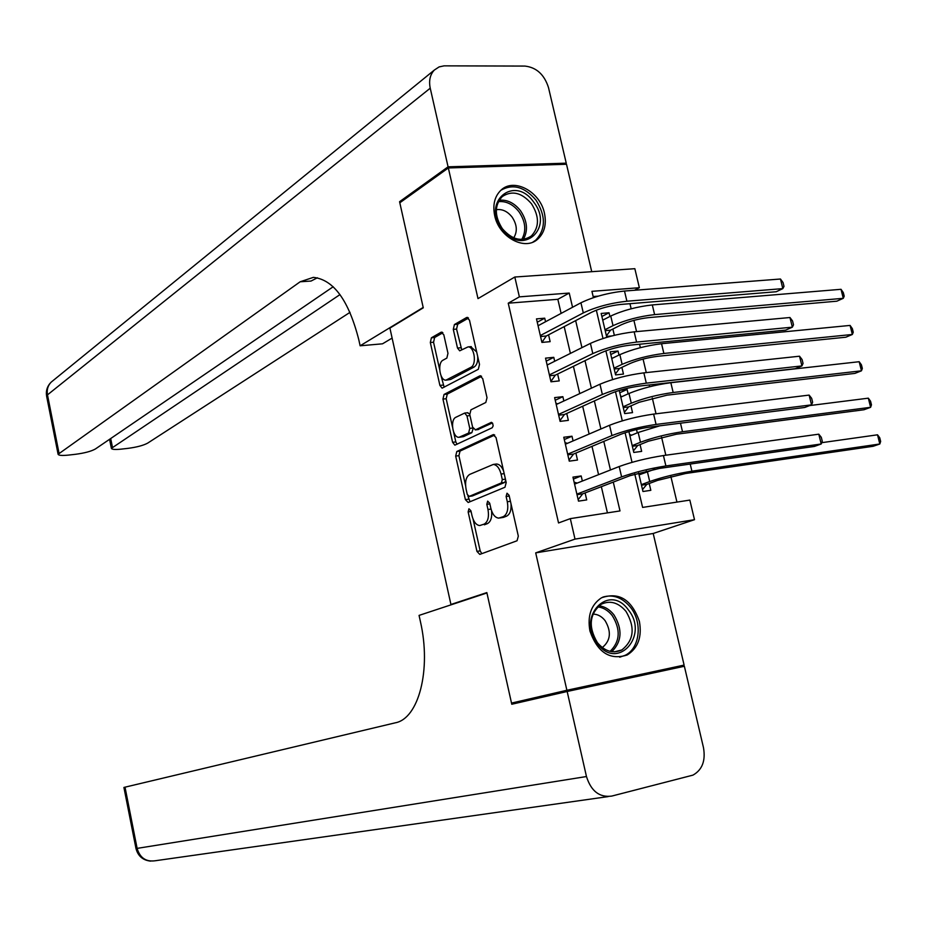 <?xml version="1.0" encoding="UTF-8"?>
<svg xmlns="http://www.w3.org/2000/svg" width="927" height="927" viewBox="0 0 927 927"><rect width="100%" height="100%" fill="white"/><g stroke="black" fill="none" stroke-linecap="round" stroke-linejoin="round"><path stroke-width="1.39" d="M468.946 508.772L468.147 511.924L476.953 551.391L479.792 554.392L517.046 540.765L518.32 536.119L509.085 495.285L506.999 493.21L506.119 496.49L507.312 501.75C508.575 509.352 507.243 514.311 503.338 516.64L498.738 518.135C495.088 517.683 492.457 514.427 490.858 508.355L489.688 503.164L487.66 501.113L486.826 504.334L487.984 509.514C489.224 516.988 487.95 521.855 484.172 524.114L479.734 525.563C476.188 525.111 473.639 521.889 472.063 515.91L470.916 510.8L468.946 508.772M494.682 215.609C498.911 237.115 524.67 251.113 537.567 239.293C544.416 233.071 546.71 224.38 544.45 213.222C540.198 191.727 514.149 177.532 501.148 190.012C494.67 196.188 492.515 204.716 494.682 215.609M589.931 630.997C597.521 652.538 609.954 660.522 627.231 654.972C638.1 648.066 642.156 636.849 639.375 621.322C631.646 599.56 619.016 591.727 601.484 597.799C591.113 604.74 587.266 615.806 589.931 630.997M443.813 334.786L441.067 332.237L431.403 337.799L430.325 342.515L439.896 385.4L442.086 388.181L478.309 369.294L479.502 364.438L469.468 320.093L466.605 317.521L454.427 324.531L453.291 329.363L457.498 348.054L459.711 350.823L468.008 346.907C474.439 346.385 476.999 364.682 470.87 367.335L445.922 380.163C439.746 380.638 437.173 362.851 443.036 360.174L446.849 358.077L447.973 353.326L443.813 334.786M561.113 313.396L557.845 299.305L508.239 303.187L519.375 296.86L514.809 277.022L634.844 268.691L639.363 287.718L591.924 291.333L593.407 297.648M625.98 678.831L511.519 703.083L486.849 592.585L450.928 604.474L389.908 328.088L423.268 307.822L399.815 202.793L448.344 167.961L477.996 298.621L514.809 277.022M511.519 703.083L566.884 690.267L684.103 665.088L653.199 533.477L694.497 519.688L575.007 539.108L570.314 518.633L620.001 510.928L613.28 482.098M653.199 533.477L535.702 552.874L566.884 690.267M535.702 552.874L575.007 539.108M508.239 303.187L558.541 522.955L570.314 518.633M456.802 451.507L455.678 456.084L465.389 499.618L468.193 502.492L504.96 487.254L506.2 482.55L496.026 437.521L493.083 434.693L456.802 451.507L460.035 451.09L458.9 455.667L465.551 485.447M452.596 442.295L442.955 399.085L444.056 394.438L479.792 375.875L482.7 378.587L487.011 397.683L485.806 402.48L470.939 409.827L469.769 414.543L472.585 427.057L475.435 429.827L491.391 422.353L492.608 423.245L493.164 425.875L492.202 427.753L454.867 445.169L452.596 442.295L455.817 441.901L453.627 432.075M591.727 271.681L566.501 164.264L448.344 167.961M625.899 678.483L684.103 665.088M609.908 316.455L609.039 312.77L601.878 316.478M614.346 335.319L612.863 329.004M618.993 355.053L618.042 351.032L610.812 354.52M618.042 351.032L610.163 351.797L615.598 374.914L623.465 374.068L621.878 367.347M628.124 393.848L627.092 389.467L619.781 392.758M619.236 390.441L624.671 413.581L632.538 412.631L630.951 405.864M628.9 431.565L633.801 452.446L641.658 451.379L640.059 444.589M637.301 432.839L636.525 429.572M582.353 481.043L581.183 475.957L572.956 477.115L578.494 501.136L586.71 499.908L585.099 492.921M573.083 440.916L571.994 436.223L563.767 437.254L569.271 461.148L577.498 460.035L575.899 453.083M563.859 400.985L562.863 396.675L554.624 397.602L560.105 421.368L568.344 420.371L566.745 413.454M554.682 361.263L553.778 357.335L545.539 358.146L550.986 381.797L559.224 380.916L557.637 374.033M607.428 512.874L601.345 486.675M598.564 474.659L591.982 446.35M589.12 434.033L582.677 406.235M579.746 393.604L573.407 366.327M570.406 353.396L564.184 326.628M545.551 321.739L544.728 318.193L536.49 318.888L541.913 342.422L550.151 341.657L548.564 334.809M676.942 502.086L670.87 476.478M665.841 455.227L661.554 437.15M656.026 413.801L652.295 398.019M649.618 386.744L649.201 384.972M646.27 372.596L643.071 359.085M640.372 347.66L639.549 344.218M636.571 331.611L633.906 320.348M631.16 308.772L629.954 303.685M598.216 296.153L593.153 296.547M638.61 472.921L642.967 491.507L650.824 490.325L649.213 483.5M646.513 472.028L646.27 470.962M627.092 389.467L619.699 390.302M611.855 335.945L606.559 336.431L601.159 313.442L609.039 312.77M450.928 604.474L453.535 604.01M634.485 290.267L639.363 287.718M634.775 474.045L642.608 507.417L689.839 500.093L694.497 519.688M572.55 307.277L569.236 293.059L519.375 296.86M610.453 469.977L603.801 441.414M600.905 428.981L594.369 400.939M591.403 388.193L584.995 360.673M581.947 347.625L575.655 320.615M596.339 310.151L602.99 338.494M605.876 350.8L612.62 379.549M615.458 391.669L622.295 420.835M625.088 432.747L632.029 462.341M557.845 299.305L569.236 293.059M581.183 475.957L573.407 479.062M571.994 436.223L564.3 439.549M562.863 396.675L555.238 400.244M553.778 357.335L546.223 361.136M544.728 318.193L537.254 322.225M491.565 510.812C492.202 517.486 490.812 521.75 487.405 523.628L484.369 524.809M499.943 517.95L503.465 517.37L500.198 517.857M511.02 503.848C511.426 510.267 509.954 514.369 506.605 516.142L503.465 517.37M473.106 519.259L480.174 550.881L481.773 553.662M494.728 435.041L460.035 451.09M467.868 495.818L470.012 501.739M467.243 494.381L469.213 496.397L501.437 482.874L502.307 479.583L501.055 474.056C499.456 468.065 496.872 464.867 493.291 464.439L469.734 474.392C466.049 476.791 464.821 481.669 466.049 489.004L467.243 494.381M472.028 495.991L469.213 496.397M505.702 480.348L504.717 482.422L472.446 495.933M503.628 471.159C501.855 466.617 499.491 464.23 496.559 464.01L495.481 464.149M452.503 427.057L446.177 398.737L442.955 399.085M481.588 376.316L447.289 394.091L446.177 398.737M477.915 429.537L492.399 422.944M455.91 417.254C449.885 419.676 452.643 437.799 458.958 437.312L468.61 433.071L469.769 428.401L466.976 415.922L464.694 413.06L455.91 417.254M459.734 437.22L463.57 436.605L460.337 436.999M473.129 428.541L471.866 432.677L463.57 436.605M469.676 414.056L467.393 412.816M455.817 441.901L457.023 444.276M446.571 380.093L450.661 379.456L447.417 379.78M477.683 356.432C477.984 361.704 476.802 365.226 474.149 367.011L450.661 379.456M476.663 351.912L470.661 346.663M468.517 318.042L457.706 324.253L456.559 329.085L461.762 349.873M441.032 375.713L444.16 387.243M442.897 332.758L434.636 337.509L433.546 342.225L439.653 369.514M638.691 473.291L641.484 473.952M641.484 485.18L646.791 484.404L657.591 480.383L685.632 473.5L873.164 446.281L879.816 443.998L691.913 471.183C676.409 473.697 662.341 477.138 649.711 481.53L641.357 484.647M646.791 484.404L642.515 489.583M654.856 469.178L639.062 474.879M877.521 434.809L879.735 437.753L880.65 441.426L879.816 443.998L877.521 434.809L821.728 442.677M577 494.67L582.735 493.824L629.989 475.678L659.398 468.425L814.369 446.432L821.206 443.987L665.899 465.957C649.445 468.575 634.682 472.225 621.611 476.884L576.872 494.126M818.796 434.184L821.31 437.335L822.272 441.252L821.206 443.987L818.796 434.184L663.431 455.551C646.976 458.135 632.237 461.785 619.19 466.536L574.566 484.114M582.735 493.824L578.147 499.665M574.137 482.249L577.266 483.048M628.332 609.873C649.445 635.482 617.556 671.264 597.428 643.639C575.968 617.266 608.877 582.26 628.332 609.873M597.417 642.678C604.891 651.403 613.014 653.836 621.785 649.978C633.964 640.337 635.377 627.486 626.026 611.438C618.448 602.504 610.163 600.117 601.206 604.265C589.363 613.987 588.1 626.791 597.417 642.678M602.283 647.556C610.661 640.673 611.588 631.681 605.064 620.592C601.635 616.304 597.602 614.149 592.944 614.114M619.688 657.197L625.261 655.262C639.943 648.228 642.689 622.423 630.58 607.417C622.411 597.521 613.164 594.08 602.851 597.092M533.697 202.109C554.578 228.39 522.086 257.046 502.237 229.05C481.032 202.04 514.52 174.206 533.697 202.109M502.364 228.702C512.04 239.745 521.681 242.179 531.322 236.003C539.433 227.289 539.491 216.536 531.495 203.766C521.739 192.538 511.982 190.151 502.202 196.617C494.346 205.377 494.392 216.061 502.364 228.702M513.732 237.845C517.614 231.541 517.057 224.624 512.086 217.057C507.486 211.321 502.225 208.865 496.316 209.699M532.886 242.098L535.736 240.174C545.841 229.351 545.933 216.014 535.991 200.139C524.624 186.79 512.909 183.5 500.858 190.278M567.162 691.484L511.774 704.253L486.93 592.967L419.062 615.401L420.406 621.53C431.553 669.897 418.587 718.715 395.261 722.828L125.018 787.174L137.115 848.379L586.467 776.536L567.162 691.484L684.369 666.258L703.489 747.683C705.737 760.789 702.214 769.943 692.933 775.134L611.693 796.096C599.479 797.66 591.078 791.137 586.467 776.536M608.193 796.594L154.994 860.789C145.898 861.959 139.931 857.823 137.115 848.379L135.979 848.483L123.917 787.452L125.018 787.174M401.437 201.623L399.572 201.704L423.187 307.451L360.128 345.794L358.83 339.885C348.772 300.452 333.616 279.606 313.372 277.37L300.163 281.773L58.1 454.276C58.644 455.47 62.086 455.748 68.424 455.099L75.574 454.288C84.647 453.083 91.252 451.31 95.388 448.981L333.199 286.744M392.121 338.088L382.515 343.813L360.128 345.794M448.077 166.825L566.246 163.175L548.517 87.659C544.358 74.6 536.49 67.404 524.914 66.072L444.103 65.852L439.131 66.895L434.334 70.058C430.07 74.612 428.703 80.661 430.232 88.192L448.077 166.825L399.572 201.704M566.246 163.175L564.485 164.334M339.989 294.589L111.391 448.355C111.866 449.491 115.11 449.757 121.113 449.143L128.03 448.355C136.848 447.185 143.407 445.435 147.683 443.118L350.024 312.341M317.405 277.776L311.032 281.055L300.163 281.773M629.618 434.647L631.808 435.111M632.341 446.258L637.66 445.551L648.355 441.229L676.293 434.242L864.01 409.746L870.615 407.312L682.515 431.739C667.011 434.068 652.99 437.579 640.464 442.272L632.191 445.632M637.66 445.551L633.431 450.87M659.804 425.817L638.17 432.48L629.908 435.899M868.332 398.17L870.557 401.206L871.473 404.856L870.615 407.312L868.332 398.17L809.677 405.574M620.592 396.2L622.191 396.501M623.257 407.532L628.576 406.907L639.167 402.272L667 395.169L854.914 373.396L861.461 370.812L673.164 392.492C657.66 394.659 643.697 398.228 631.275 403.199L623.083 406.802M628.576 406.907L624.381 412.341M859.178 361.715L861.426 364.821L862.342 368.459L861.461 370.812L859.178 361.715L670.835 382.712C655.331 384.832 641.38 388.413 628.981 393.465L620.812 397.115M611.611 357.949L612.62 358.112M614.207 369.004L619.526 368.448L630.024 363.523C638.228 360.024 647.475 357.613 657.753 356.292L845.853 337.208L852.353 334.473L663.871 353.454C648.355 355.435 634.45 359.062 622.121 364.334L614.01 368.158M619.526 368.448L615.377 374.01M850.082 325.423L852.342 328.622L853.257 332.237L852.353 334.473L850.082 325.423L661.554 343.72C646.038 345.667 632.144 349.305 619.85 354.647L611.75 358.529M605.204 330.661L610.534 330.186L620.928 324.96C629.062 321.275 638.274 318.83 648.552 317.625L836.838 301.194L843.28 298.32L654.613 314.612C639.109 316.42 625.238 320.105 613.025 325.655L604.983 329.722M610.534 330.186L606.432 335.864M841.021 289.305L843.303 292.584L844.207 296.176L843.28 298.32L841.021 289.305L652.307 304.925C636.803 306.698 622.944 310.394 610.754 316.026L602.735 320.139M567.822 454.821L573.558 454.056L620.337 434.485C628.969 431.182 638.738 428.714 649.642 427.104L804.763 407.463L811.542 404.856L656.073 424.439C639.618 426.86 624.914 430.568 611.959 435.563L567.672 454.172M809.132 395.099L811.67 398.343L812.631 402.237L811.542 404.856L809.132 395.099L653.628 414.091C637.173 416.478 622.481 420.198 609.549 425.273L565.377 444.218M573.558 454.056L569.016 460.047M565.03 442.724L567.521 443.291M558.68 415.192L564.427 414.508L610.742 393.512C619.294 389.989 629.027 387.486 639.931 386.003L795.204 368.691L801.925 365.922L646.304 383.141C629.85 385.377 615.192 389.155 602.353 394.462L558.506 414.427M799.526 356.211L802.087 359.549L803.037 363.419L801.925 365.922L799.526 356.211L643.859 372.851C627.405 375.041 612.77 378.83 599.954 384.218L556.223 404.531M564.427 414.508L559.943 420.638M555.968 403.407L557.834 403.778M549.595 375.748L555.343 375.145L601.206 352.758C609.676 349.015 619.375 346.466 630.279 345.122L785.702 330.116L792.353 327.173L636.582 342.075C620.128 344.114 605.528 347.949 592.805 353.581L549.398 374.89M789.966 317.521L792.55 320.951L793.5 324.798L792.353 327.173L789.966 317.521L634.161 331.831C617.706 333.824 603.129 337.683 590.418 343.396L547.127 365.041M555.343 375.145L550.905 381.426M546.953 364.276L548.205 364.496M540.545 336.513L546.304 335.991L591.704 312.214C600.105 308.262 609.769 305.678 620.673 304.45L776.235 291.738L782.828 288.621L626.907 301.217C610.453 303.059 595.922 306.964 583.303 312.92L540.325 335.551M780.464 279.015L783.048 282.538L783.999 286.373L782.828 288.621L780.464 279.015L624.497 291.032C608.042 292.839 593.523 296.756 580.928 302.781L538.066 325.748M546.304 335.991L541.913 342.411M537.973 325.354L538.622 325.447M471.067 511.495L468.147 511.924M509.259 496.038L506.119 496.49M489.85 503.894L486.826 504.334M487.405 523.628L484.172 524.114M491.02 509.062L487.984 509.514M506.605 516.142L503.338 516.64M510.441 501.298L507.312 501.75M480.174 550.881L476.953 551.391M493.871 434.589L493.083 434.693M468.61 499.155L465.389 499.618M458.9 455.667L455.678 456.084M504.717 482.422L501.437 482.874M505.435 479.155L502.307 479.583M504.184 473.627L501.055 474.056M447.289 394.091L444.056 394.438M480.742 375.783L479.792 375.875M478.703 429.444L475.435 429.827M491.577 422.376L490.997 422.445M471.866 432.677L468.61 433.071M472.886 428.031L469.769 428.401M470.001 415.574L466.976 415.922M474.149 367.011L470.87 367.335M460.765 347.752L457.498 348.054M456.559 329.085L453.291 329.363M457.706 324.253L454.427 324.531M467.706 317.428L466.605 317.521M443.129 385.076L439.896 385.4M433.546 342.225L430.325 342.515M434.636 337.509L431.403 337.799M442.086 332.144L441.067 332.237M649.711 481.53L647.394 471.692M691.913 471.183L690.221 464.056M621.611 476.884L619.19 466.536M665.899 465.957L663.431 455.551M598.958 605.783C604.74 606.501 609.723 609.526 613.917 614.844C622.666 629.201 621.959 641.472 611.808 651.681M610.128 651.357C620.082 641.53 620.812 629.63 612.307 615.667C608.216 610.476 603.338 607.544 597.695 606.895M499.155 200.22C507.231 199.467 514.369 202.978 520.545 210.765C527.336 220.997 528.274 230.533 523.349 239.363M521.75 239.467C526.524 230.927 525.621 221.715 519.039 211.831C513.071 204.299 506.177 200.904 498.355 201.646M430.232 88.192L47.486 394.867L58.992 453.06M110.695 438.541L112.41 447.069M434.334 70.058L51.159 382.156C47.242 386.084 45.736 390.777 46.628 396.235L47.486 394.867C46.617 389.815 47.845 385.574 51.159 382.156L52.885 380.754M640.464 442.272L638.17 432.48M682.515 431.739L680.488 423.199M631.275 403.199L628.981 393.465M673.164 392.492L670.835 382.712M622.121 364.334L619.85 354.647M663.871 353.454L661.554 343.72M613.025 325.655L610.754 316.026M654.613 314.612L652.307 304.925M611.959 435.563L609.549 425.273M656.073 424.439L653.628 414.091M602.353 394.462L599.954 384.218M646.304 383.141L643.859 372.851M592.805 353.581L590.418 343.396M636.582 342.075L634.161 331.831M583.303 312.92L580.928 302.781M626.907 301.217L624.497 291.032M537.567 239.293L533.025 242.04M472.121 496.003L469.132 496.42M496.559 464.01L493.291 464.439M478.17 429.56L475.203 429.919M467.938 412.689L464.694 413.06M471.287 346.605L468.008 346.907M614.381 651.843L621.785 649.978M527.73 238.204L531.322 236.003M135.979 848.483C137.961 856.05 142.851 860.268 150.614 861.125M109.571 439.305L111.391 448.355M46.628 396.235L58.1 454.276"/></g></svg>
